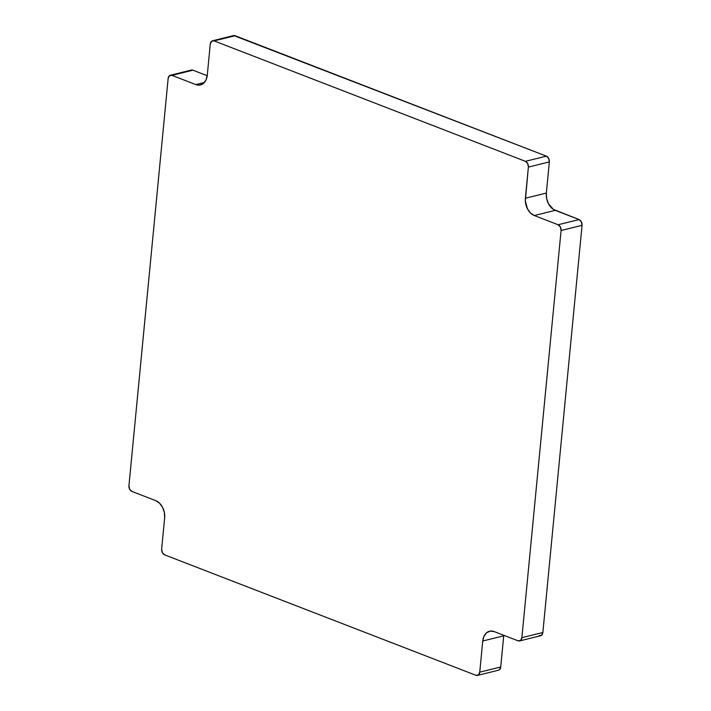 <?xml version="1.0" encoding="UTF-8"?>
<svg xmlns="http://www.w3.org/2000/svg" width="711" height="711" viewBox="0 0 711 711"><rect width="100%" height="100%" fill="white"/><g stroke="black" fill="none" stroke-linecap="round" stroke-linejoin="round"><path stroke-width="1.07" d="M503.779 635.296A14.122 10.007 -103.9 0 0 503.717 635.821L482.742 641.002A14.122 10.007 76.1 0 1 489.568 631.235A14.122 10.007 76.1 0 1 494.234 631.599L518.052 640.815L520.585 640.442L521.883 637.678A4.71 3.333 76.1 0 1 519.608 640.94A4.71 3.333 76.1 0 1 518.052 640.815L494.234 631.599L490.235 631.11L486.644 632.719L484.013 636.194L482.742 641.002L503.717 635.821L500.722 666.971L479.747 672.153A4.71 3.333 76.1 0 1 477.472 675.406A4.71 3.333 76.1 0 1 475.917 675.281L478.45 674.917L479.747 672.153L482.742 641.002L479.747 672.153L500.722 666.971L503.779 635.296M519.608 640.94L540.582 635.758A4.71 3.333 -103.9 0 0 542.857 632.497L521.883 637.678L561.086 230.515L582.06 225.334L542.857 632.497L521.883 637.678L561.086 230.515L582.06 225.334A4.71 3.333 -103.9 0 0 579.092 219.575L558.117 224.747A4.71 3.333 76.1 0 1 561.086 230.515L560.392 226.987L558.117 224.747L534.299 215.54L555.273 210.358L579.092 219.575L558.117 224.747L534.299 215.54A14.122 10.007 76.1 0 1 525.376 198.236L546.35 193.063A14.122 10.007 -103.9 0 0 555.273 210.358L534.299 215.54L530.495 213.007L527.464 208.838L525.322 200.92L528.38 167.094L549.354 161.912L546.35 193.063L525.376 198.236L528.38 167.094L549.354 161.912A4.71 3.333 -103.9 0 0 546.377 156.144L525.402 161.326A4.71 3.333 76.1 0 1 528.38 167.094L527.686 163.557L525.402 161.326L214.109 40.891L235.083 35.719L546.377 156.144L525.402 161.326L214.109 40.891L235.083 35.719A4.71 3.333 -103.9 0 0 233.528 35.594L212.553 40.776A4.71 3.333 76.1 0 1 214.109 40.891L211.576 41.265L210.278 44.029A4.71 3.333 76.1 0 1 212.553 40.776M170.418 75.242A4.71 3.333 76.1 0 0 168.143 78.503L169.44 75.739L171.973 75.366L195.792 84.582L199.791 85.071L203.382 83.463L206.012 79.987L207.283 75.179L210.278 44.029L207.283 75.179A14.122 10.007 76.1 0 1 200.458 84.938A14.122 10.007 76.1 0 1 195.792 84.582L204.43 82.449L195.792 84.582L171.973 75.366L192.948 70.185L207.221 75.704L192.948 70.185A4.71 3.333 -103.9 0 0 191.392 70.06L170.418 75.242A4.71 3.333 76.1 0 1 171.973 75.366L192.948 70.185L191.614 70.025M168.143 78.503L128.94 485.666L129.633 489.195L131.908 491.425A4.71 3.333 76.1 0 1 128.94 485.666L168.143 78.503M131.908 491.425L155.727 500.642A14.122 10.007 76.1 0 1 164.65 517.937L161.646 549.088L162.339 552.625L164.623 554.856A4.71 3.333 76.1 0 1 161.646 549.088L164.65 517.937L164.365 512.533L162.57 507.343L159.531 503.166L155.727 500.642L131.908 491.425M164.623 554.856L475.917 675.281L164.623 554.856M477.472 675.406L498.447 670.224A4.71 3.333 -103.9 0 0 500.722 666.971L499.424 669.735L498.224 670.269M539.027 635.634L541.56 635.261L542.857 632.497L582.06 225.334L581.367 221.805L579.092 219.575L553.309 209.327L548.43 203.657L546.635 198.467L546.35 193.063L549.354 161.912L548.661 158.375L546.377 156.144L233.75 35.55"/></g></svg>
